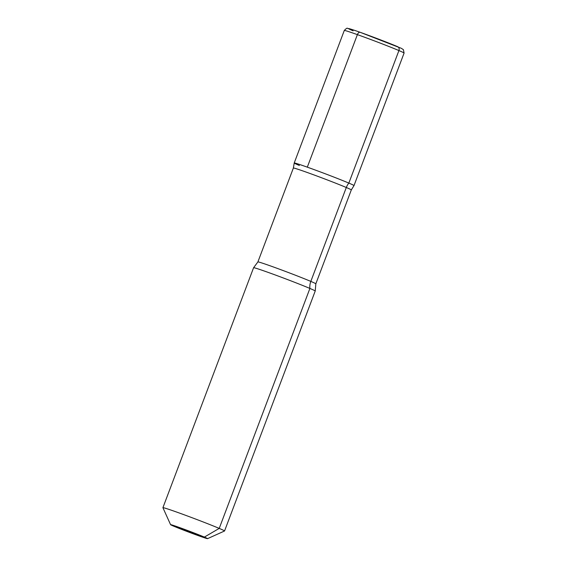 <?xml version="1.0" encoding="UTF-8"?>
<svg xmlns="http://www.w3.org/2000/svg" width="567" height="567" viewBox="0 0 567 567"><rect width="100%" height="100%" fill="white"/><g stroke="black" fill="none" stroke-linecap="round" stroke-linejoin="round"><path stroke-width="0.85" d="M173.778 526.211A19.767 0.553 20.7 0 0 194.176 534.142A19.767 0.553 20.7 0 0 207.557 538.65A19.767 0.553 20.7 0 1 194.176 534.142A19.767 0.553 20.7 0 1 173.778 526.211A19.767 0.553 -159.3 0 1 170.589 524.681A19.767 0.553 -159.3 0 1 183.488 528.976A19.767 0.553 -159.3 0 1 204.375 537.091A19.767 0.553 20.7 0 1 207.557 538.65A19.767 0.553 20.7 0 0 204.375 537.091A19.767 0.553 -159.3 0 0 183.488 528.976A19.767 0.553 -159.3 0 0 170.589 524.681A19.767 0.553 -159.3 0 0 173.778 526.211L204.375 537.091L219.223 528.401A32.943 0.921 20.7 0 1 224.553 530.974A32.943 0.921 20.7 0 1 224.532 530.995A32.943 0.921 20.7 0 0 224.553 530.974L315.224 291.013A32.943 0.921 -159.3 0 0 315.231 290.991A32.943 0.921 -159.3 0 0 309.901 288.44A13.176 10.816 113 0 1 310.822 281.402L346.302 187.5A13.176 10.816 113 0 1 348.84 183.091A31.958 0.893 20.7 0 1 354.006 185.586A31.958 0.893 -159.3 0 0 338.244 178.782A31.958 0.893 -159.3 0 0 307.307 167.159L357.387 34.63A3.232 1.843 -70.4 0 1 360.173 32.305A3.232 1.843 -70.4 0 1 360.229 32.333M348.84 183.091A31.958 0.893 -159.3 0 1 353.999 185.593L351.313 189.924L315.833 283.819L315.231 290.991A32.943 0.921 -159.3 0 1 315.224 291.013L224.553 530.974A32.943 0.921 20.7 0 0 219.223 528.401A32.943 0.921 -159.3 0 0 184.828 515.027A32.943 0.921 -159.3 0 0 162.913 507.685A32.943 0.921 -159.3 0 0 162.92 507.713A32.943 0.921 -159.3 0 1 162.913 507.685L253.591 267.716A32.943 0.921 20.7 0 1 253.598 267.709A32.943 0.921 20.7 0 1 275.76 275.158A32.943 0.921 20.7 0 1 309.901 288.44A32.943 0.921 -159.3 0 1 315.231 290.991L315.833 283.819A30.972 0.865 -159.3 0 0 310.822 281.402A30.972 0.865 20.7 0 0 278.489 268.829A30.972 0.865 20.7 0 0 257.893 261.926A30.972 0.865 20.7 0 1 278.489 268.829A30.972 0.865 20.7 0 1 310.822 281.402A30.972 0.865 -159.3 0 1 315.833 283.819L351.313 189.924A30.972 0.865 -159.3 0 0 346.302 187.5A30.972 0.865 20.7 0 0 313.969 174.927A30.972 0.865 20.7 0 0 293.373 168.03A30.972 0.865 20.7 0 1 313.969 174.927A30.972 0.865 20.7 0 1 346.302 187.5A30.972 0.865 -159.3 0 1 351.313 189.924L353.999 185.593A31.958 0.893 -159.3 0 0 348.84 183.091A31.958 0.893 -159.3 0 0 315.472 170.114A31.958 0.893 -159.3 0 0 294.216 162.998A31.958 0.893 20.7 0 1 315.309 170.057A31.958 0.893 20.7 0 1 348.84 183.091L398.92 50.562A3.232 2.651 -67 0 0 397.559 46.65A3.232 2.651 113 0 1 398.92 50.562L348.84 183.091A31.958 0.893 20.7 0 0 315.309 170.057A31.958 0.893 20.7 0 0 294.216 163.005A31.958 0.893 -159.3 0 0 299.383 165.493M219.223 528.401A32.943 0.921 -159.3 0 0 184.828 515.027A32.943 0.921 -159.3 0 0 162.913 507.685L253.591 267.716A32.943 0.921 20.7 0 1 253.598 267.709A32.943 0.921 20.7 0 1 275.76 275.158A32.943 0.921 20.7 0 1 309.901 288.44L219.223 528.401M360.109 32.291A28.726 0.801 -159.3 0 0 353.099 30.831M401.379 48.344L403.392 49.648L404.087 53.057L354.006 185.586L404.087 53.057A31.958 0.893 -159.3 0 0 398.92 50.562A31.958 0.893 -159.3 0 0 365.552 37.585A31.958 0.893 -159.3 0 0 344.297 30.462C346.175 28.499 347.231 27.797 347.472 28.35L353.092 29.86C362.937 33.084 387.956 42.532 397.68 46.7M404.087 53.057A31.958 0.893 -159.3 0 0 388.317 46.253A31.958 0.893 -159.3 0 0 357.387 34.63M257.893 261.926L253.598 267.709L257.893 261.926L293.373 168.03L294.216 163.005L293.373 168.03L257.893 261.926M170.589 524.681L162.92 507.713L170.589 524.681M207.557 538.65L224.532 530.995L207.557 538.65M294.216 162.998L344.297 30.462M360.173 32.305L401.195 48.259"/></g></svg>

